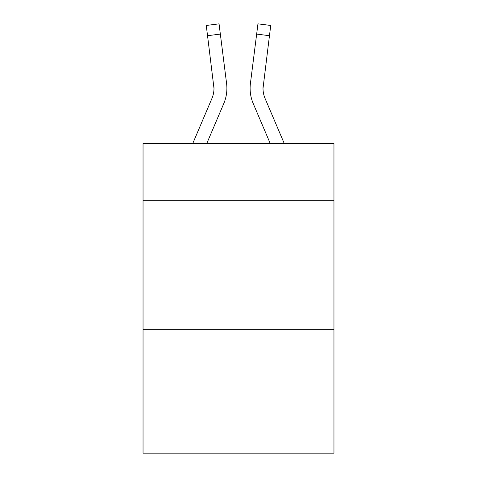 <?xml version="1.0" encoding="UTF-8"?>
<svg xmlns="http://www.w3.org/2000/svg" width="477" height="477" viewBox="0 0 477 477"><rect width="100%" height="100%" fill="white"/><g stroke="black" fill="none" stroke-linecap="round" stroke-linejoin="round"><path stroke-width="0.72" d="M333.96 200.316L333.96 143.559L143.04 143.559L143.04 200.316L333.96 200.316L333.96 453.15L143.04 453.15L143.04 200.316M333.96 329.315L143.04 329.315M206.744 143.559L223.796 103.509A38.697 38.697 0 0 0 226.587 83.499L220.344 34.088L207.543 35.703L206.249 25.466L219.05 23.85L220.344 34.088M226.39 81.949L226.587 83.499M284.274 143.559L265.069 98.453A25.8 25.8 0 0 1 263.012 88.394L269.457 35.703L256.656 34.088L257.95 23.85L270.751 25.466L269.457 35.703M270.256 143.559L253.204 103.509A38.697 38.697 0 0 1 250.413 83.499L256.656 34.088M192.726 143.559L211.931 98.453A25.8 25.8 0 0 0 213.988 88.4L207.543 35.703M211.931 98.453A25.8 25.8 0 0 0 213.988 88.4A25.8 25.8 0 0 1 211.931 98.453A25.8 25.8 0 0 0 213.988 88.4A25.8 25.8 0 0 1 211.931 98.453A25.8 25.8 0 0 0 213.988 88.4A25.8 25.8 0 0 1 211.931 98.453A25.8 25.8 0 0 0 213.988 88.4A25.8 25.8 0 0 1 211.931 98.453A25.8 25.8 0 0 0 213.988 88.4A25.8 25.8 0 0 1 211.931 98.453A25.8 25.8 0 0 0 213.988 88.4A25.8 25.8 0 0 1 211.931 98.453A25.8 25.8 0 0 0 213.988 88.4A25.8 25.8 0 0 1 211.931 98.453A25.8 25.8 0 0 0 213.785 85.115L213.988 88.394M265.069 98.453A25.8 25.8 0 0 1 263.012 88.394L263.215 85.115A25.8 25.8 0 0 0 265.069 98.453A25.8 25.8 0 0 1 263.012 88.394A25.8 25.8 0 0 0 265.069 98.453A25.8 25.8 0 0 1 263.012 88.394A25.8 25.8 0 0 0 265.069 98.453A25.8 25.8 0 0 1 263.012 88.394A25.8 25.8 0 0 0 265.069 98.453A25.8 25.8 0 0 1 263.012 88.394A25.8 25.8 0 0 0 265.069 98.453A25.8 25.8 0 0 1 263.012 88.394A25.8 25.8 0 0 0 265.069 98.453A25.8 25.8 0 0 1 263.012 88.394A25.8 25.8 0 0 0 265.069 98.453A25.8 25.8 0 0 1 263.012 88.394A25.8 25.8 0 0 0 265.069 98.453A25.8 25.8 0 0 1 263.012 88.394A25.8 25.8 0 0 0 265.069 98.453A25.8 25.8 0 0 1 263.012 88.394A25.8 25.8 0 0 0 265.069 98.453A25.8 25.8 0 0 1 263.012 88.394A25.8 25.8 0 0 0 265.069 98.453A25.8 25.8 0 0 1 263.012 88.394A25.8 25.8 0 0 0 265.069 98.453A25.8 25.8 0 0 1 263.012 88.394A25.8 25.8 0 0 0 265.069 98.453M226.843 90.225L226.891 88.65M226.891 88.328L226.843 90.236L226.891 88.328M250.157 90.236L250.109 88.328M250.413 83.499L250.61 81.949"/></g></svg>
